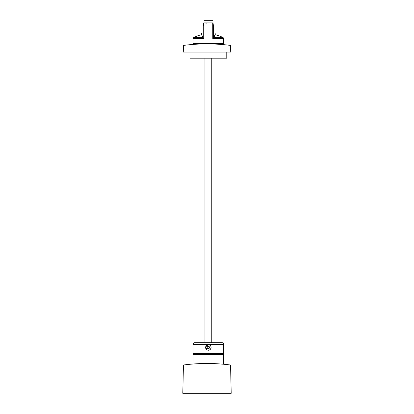 <?xml version="1.0" encoding="UTF-8"?>
<svg xmlns="http://www.w3.org/2000/svg" width="414" height="414" viewBox="0 0 414 414"><rect width="100%" height="100%" fill="white"/><g stroke="black" fill="none" stroke-linecap="round" stroke-linejoin="round"><path stroke-width="0.62" d="M201.546 33.311L201.546 34.735A31.873 31.873 0 0 0 193.571 37.638L193.022 38.543L193.022 43.201L223.705 43.201L223.705 38.543L212.791 38.543L215.182 34.735L215.182 33.311M193.022 38.543L203.936 38.543L203.238 37.679L203.238 26.046C201.095 35.609 201.095 35.609 203.238 26.046C201.095 35.609 201.095 35.609 203.238 26.046L203.714 22.92C204.055 19.965 204.055 19.965 203.714 22.92L213.013 22.92C212.672 19.965 212.672 19.965 213.013 22.92L213.484 26.046C215.632 35.609 215.632 35.609 213.484 26.046C215.632 35.609 215.632 35.609 213.484 26.046L213.484 37.679L223.156 37.638L223.705 38.543M213.484 37.679L212.791 38.543L212.729 22.956M206.508 23.122L203.936 22.951L203.936 38.543M203.238 37.679L202.643 36.598M201.877 35.283L202.534 36.406M193.022 44.427L196.743 44.179L193.022 44.427L193.022 43.542L223.705 43.542L223.705 44.655L218.287 44.241L223.705 44.655M189.954 52.06L189.954 58.198L226.774 58.198L226.774 52.06M207.44 43.889L206.746 43.889L207.44 43.889M229.397 45.276C214.468 43.429 199.532 43.429 184.603 45.276L183.443 45.416L183.293 52.06L230.707 52.06L230.557 45.416L229.397 45.276M206.317 43.542L206.317 43.201M210.41 43.542L210.41 43.201M193.022 364.015L196.743 363.766L193.022 364.015L193.022 354.539L223.705 354.539L223.705 364.248L218.287 363.828L223.705 364.248M207.44 363.476L206.746 363.476L207.44 363.476M229.397 364.863C214.468 363.016 199.532 363.016 184.603 364.863L183.443 365.003L182.797 393.3L231.203 393.3L230.557 365.003L229.397 364.863M193.022 344.381L193.022 353.587L223.705 353.587L223.705 344.381A1.703 1.703 0 0 0 221.997 342.678L194.73 342.678A1.703 1.703 0 0 0 193.022 344.381L223.705 344.381M207.057 349.84C203.89 348.309 206.658 343.222 209.67 345.059C212.837 346.59 210.069 351.677 207.057 349.84L205.691 346.916L208.071 344.738A2.727 2.727 0 0 0 207.057 349.84C210.069 351.677 212.837 346.59 209.67 345.059A2.727 2.727 0 0 1 208.656 350.161M207.807 348.469A1.159 1.159 0 0 1 207.347 346.896A1.159 1.159 0 0 1 208.92 346.43A1.159 1.159 0 0 1 209.38 348.003A1.159 1.159 0 0 1 207.807 348.469M211.771 58.198L211.771 342.678M204.956 58.198L204.956 342.678M215.456 37.638A31.873 15.282 -90 0 0 214.193 36.406M193.571 37.638L203.217 37.638M203.962 20.7L212.765 20.7M223.156 37.638A31.873 31.873 0 0 0 215.182 34.735"/></g></svg>
